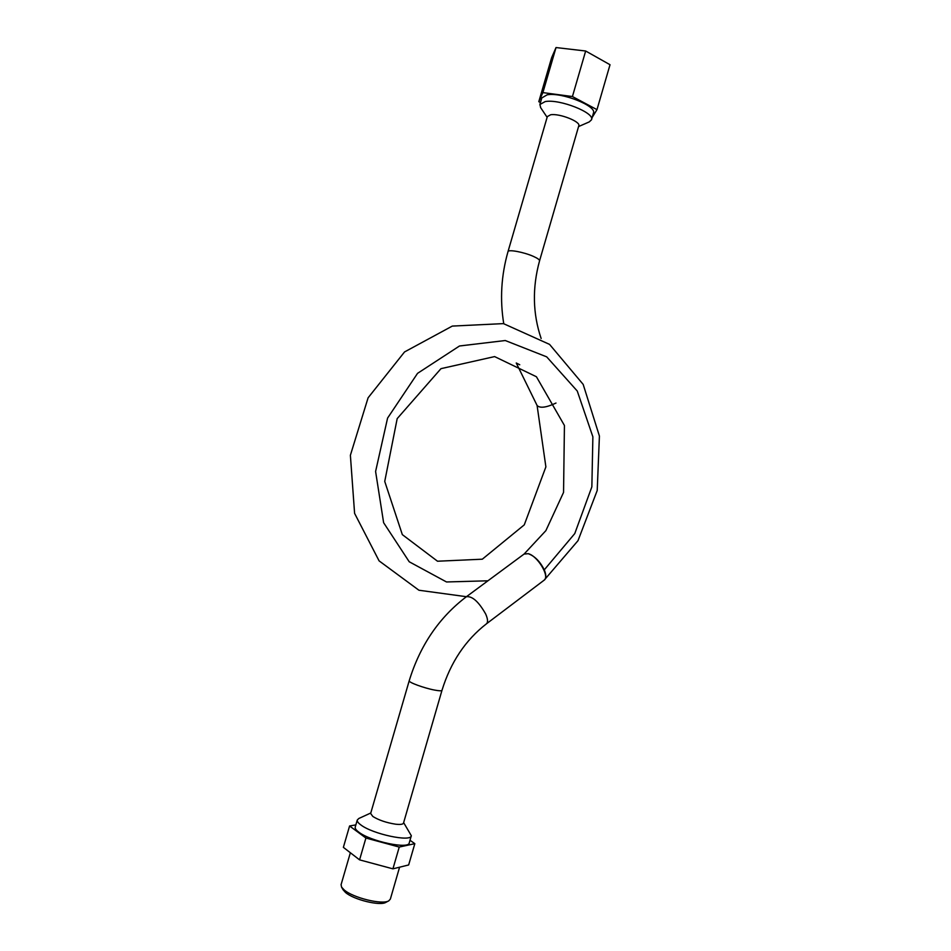 <?xml version="1.0" encoding="UTF-8"?>
<svg xmlns="http://www.w3.org/2000/svg" width="951" height="951" viewBox="0 0 951 951"><rect width="100%" height="100%" fill="white"/><g stroke="black" fill="none" stroke-linecap="round" stroke-linejoin="round"><path stroke-width="1.43" d="M540.453 102.553L538.801 101.686L551.628 57.678L556.026 47.55L585.661 51.009L610.019 64.727L596.978 109.65L592.176 117.448M538.801 101.686L542.89 92.604L572.431 96.538L596.978 109.65M591.522 119.671L593.424 113.121C597.228 106.108 561.494 91.878 547.134 94.838L541.797 97.941M572.431 96.538L585.661 51.009M542.89 92.604L556.026 47.55M441.977 690.343L403.509 823.079C403.034 824.362 400.395 824.731 395.616 824.196C386.415 822.746 378.819 820.178 372.84 816.469L370.64 813.474M370.628 813.533L409.203 680.785C420.033 645.491 439.1 617.461 466.418 596.705C472.29 595.98 478.71 601.733 485.652 613.966C487.875 619.03 488.136 622.323 486.425 623.832L544.162 580.158C550.07 576.627 537.6 555.836 528.245 553.684L524.096 554.064M556.002 403.046C546.314 407.587 540.025 408.407 537.113 405.53L537.065 405.423M547.336 116.581L550.629 114.774C559.366 113.181 580.99 121.704 578.779 125.817L539.55 260.847M358.812 818.502L357.279 820.012C356.982 821.307 358.147 822.936 360.798 824.874C372.53 834.098 411.248 842.313 411.319 835.715L403.64 822.615M355.234 827.013L355.21 827.12C354.901 828.452 356.066 830.092 358.705 832.066C370.403 841.409 409.144 849.564 409.263 842.824L411.284 835.822M410 840.268L414.826 843.668L408.657 864.958L392.929 868.845L359.573 859.859L343.37 847.353L349.588 825.979L355.852 824.886M414.826 843.668L399.242 847.056L392.929 868.845M399.242 847.056L365.909 838.033L359.573 859.859M365.909 838.033L349.588 825.979M343.097 889.791L345.475 892.442C353.582 899.705 380.198 906.196 385.892 902.344L388.65 900.906M399.586 867.193L390.362 899.075L388.793 900.823C382.54 905.067 353.047 897.863 344.084 889.863L341.552 887.105L341.088 884.632M578.565 126.566L589.251 121.906L591.486 119.802C595.255 112.907 559.497 98.738 545.173 101.591L539.883 104.503L540.739 107.796M409.203 680.785C408.252 682.295 424.098 688.12 434.512 690.057C439.184 690.937 441.68 691.02 441.989 690.307C450.643 662.276 465.455 640.118 486.425 623.832M544.257 580.074L544.305 580.039C546.314 578.22 546.302 574.82 544.269 569.863L574.773 533.57L591.855 486.853L592.877 436.83L577.269 391.039L546.694 356.851L505.278 340.529L459.511 345.986L417.548 373.351L387.58 418.095L375.597 471.482L383.622 522.705L409.227 561.779L446.506 581.964L487.934 580.799M524.156 554.005L466.418 596.705L418.927 590.238L379.092 560.876L354.592 513.35L350.384 455.279L368.096 397.803L404.544 351.941L452.296 326.086L503.424 323.613L549.547 344.381L583.177 384.394L599.415 436.057L597.216 490.478L578.018 540.655L544.222 580.11M544.269 569.863C540.097 561.506 534.747 556.121 528.245 553.684M537.113 405.53L516.25 362.997L519.745 364.768M503.745 323.673C499.798 299.506 501.213 275.481 508 251.623C508.214 249.198 524.12 252.17 533.475 256.425C537.719 258.339 539.74 259.837 539.538 260.895C532.191 287.832 532.726 313.699 541.143 338.508M537.089 405.471L545.886 466.882L524.274 524.857L482.312 559.2L437.519 561.221L402.332 534.628L384.739 481.42L397.185 418.618L440.979 368.655L494.603 356.589L536.412 376.739L564.43 425.477L563.551 492.404L545.874 530.646L524.12 554.029M508 251.623L547.36 116.509M370.783 812.998L358.693 818.549M355.21 827.12L357.279 820.012M350.36 852.75L341.052 884.739M343.18 889.934L341.552 887.105M547.122 117.318L540.513 107.451M541.832 97.822L539.883 104.503"/></g></svg>
